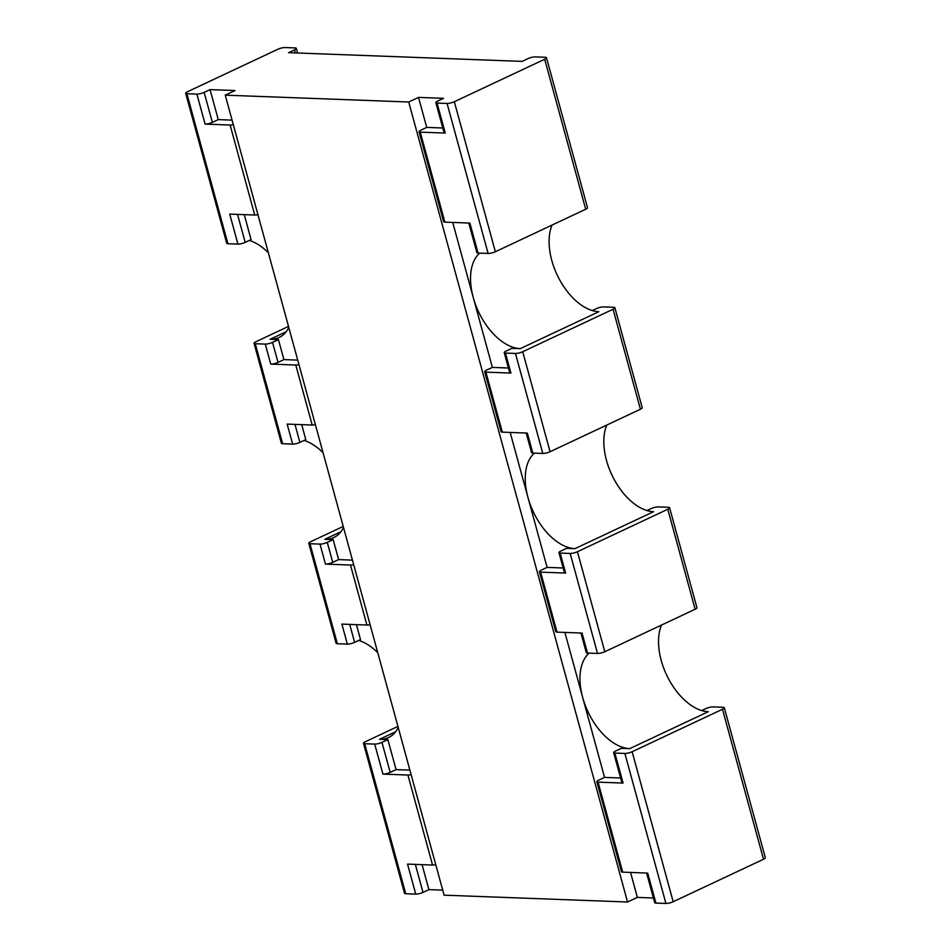 <?xml version="1.0" encoding="UTF-8"?>
<svg xmlns="http://www.w3.org/2000/svg" width="951" height="951" viewBox="0 0 951 951"><rect width="100%" height="100%" fill="white"/><g stroke="black" fill="none" stroke-linecap="round" stroke-linejoin="round"><path stroke-width="1.43" d="M257.935 214.653A5.337 1.248 -15.3 0 1 254.737 215.033L229.714 214.094L237.928 244.098L227.919 243.729A5.337 1.248 -15.3 0 1 226.707 243.29L185.671 93.281A5.337 1.248 -15.3 0 1 187.478 91.748L277.823 49.274A5.337 1.248 164.7 0 1 285.086 47.55L295.095 47.919A5.337 1.248 164.7 0 1 296.308 48.358A5.337 1.248 164.7 0 1 294.501 49.892L288.605 52.662L522.099 61.387L527.995 58.617A5.337 1.248 -15.3 0 1 535.258 56.894L545.268 57.274A5.337 1.248 -15.3 0 1 546.48 57.714A5.337 1.248 -15.3 0 1 544.673 59.247L454.328 101.721A5.337 1.248 164.7 0 1 447.065 103.445L437.056 103.077A5.337 1.248 164.7 0 1 435.843 102.637A5.337 1.248 164.7 0 1 437.65 101.103L443.535 98.333L418.523 97.394L426.726 127.398L442.774 127.993M544.673 59.247L585.709 209.244L495.364 251.73A5.337 1.248 164.7 0 1 488.101 253.441L478.091 253.073A5.337 1.248 164.7 0 1 476.879 252.633L468.772 223.033M585.709 209.244A5.337 1.248 -15.3 0 0 587.516 207.71L546.48 57.714M418.523 97.394L408.704 102.007L225.244 95.159L235.063 90.535L210.04 89.608L204.156 92.378L212.358 122.382L218.254 119.6L232.068 120.123M426.726 127.398L420.841 130.168A5.337 1.248 164.7 0 0 419.034 131.702A5.337 1.248 164.7 0 0 420.247 132.141L445.258 133.069A5.337 1.248 164.7 0 1 444.046 132.629L435.843 102.637M478.091 253.073L469.877 223.069L444.866 222.142A5.337 1.248 164.7 0 1 443.653 221.702L419.034 131.702M592.259 310.561L596.384 308.623A5.337 1.248 -15.3 0 1 603.647 306.9L613.657 307.268A5.337 1.248 -15.3 0 1 614.869 307.708A5.337 1.248 -15.3 0 1 613.062 309.241L522.717 351.727A5.337 1.248 164.7 0 1 515.454 353.451L505.445 353.071A5.337 1.248 164.7 0 1 504.232 352.631A5.337 1.248 164.7 0 1 506.039 351.097L511.935 348.328L520.268 348.648L598.833 311.702A53.315 30.967 64.8 0 1 559.426 279.416A53.315 30.967 64.8 0 1 552.055 225.066M701.683 710.563L705.808 708.626A5.337 1.248 -15.3 0 1 713.072 706.902L723.081 707.271A5.337 1.248 -15.3 0 1 724.293 707.71A5.337 1.248 -15.3 0 1 722.487 709.244L632.142 751.73A5.337 1.248 164.7 0 1 624.878 753.454L614.869 753.073A5.337 1.248 164.7 0 1 613.657 752.633A5.337 1.248 164.7 0 1 615.463 751.1L621.36 748.33L629.693 748.639L708.257 711.705A53.315 30.967 64.8 0 1 668.85 679.418A53.315 30.967 64.8 0 1 661.492 625.069M646.977 510.556L651.102 508.619A5.337 1.248 -15.3 0 1 658.365 506.895L668.363 507.275A5.337 1.248 -15.3 0 1 669.587 507.715A5.337 1.248 -15.3 0 1 667.78 509.249L577.435 551.723A5.337 1.248 164.7 0 1 570.172 553.446L560.163 553.078A5.337 1.248 164.7 0 1 558.95 552.638A5.337 1.248 164.7 0 1 560.757 551.105L566.641 548.335L574.986 548.644L653.539 511.709A53.315 30.967 64.8 0 1 614.132 479.411A53.315 30.967 64.8 0 1 606.774 425.061M520.268 348.648A53.315 30.967 64.8 0 1 473.229 297.401A53.315 30.967 64.8 0 1 479.696 253.132M452.724 222.427L492.38 367.395L508.428 368.001M185.671 93.281A5.337 1.248 -15.3 0 0 186.883 93.721L196.893 94.101A5.337 1.248 -15.3 0 0 204.156 92.378M210.04 89.608L218.254 119.6M613.062 309.241L640.415 409.239A5.337 1.248 -15.3 0 0 642.222 407.717L614.869 307.708M640.415 409.239L550.07 451.725A5.337 1.248 164.7 0 1 542.807 453.449L532.798 453.068A5.337 1.248 164.7 0 1 531.585 452.628L526.224 433.038M574.986 548.644A53.315 30.967 64.8 0 1 527.948 497.397A53.315 30.967 64.8 0 1 534.414 453.14M237.928 244.098A5.337 1.248 -15.3 0 0 245.192 242.374L251.076 239.604L244.252 214.641M249.317 240.437A53.315 30.967 64.8 0 1 268.348 252.752M288.807 327.501A53.315 30.967 64.8 0 1 279.107 337.546A53.315 30.967 64.8 0 1 270.096 339.293L278.441 339.602L272.545 342.372L278.013 362.379L283.909 359.609L297.722 360.12M667.78 509.249L695.133 609.246A5.337 1.248 -15.3 0 0 696.94 607.713L669.587 507.715M695.133 609.246L604.788 651.732A5.337 1.248 164.7 0 1 597.525 653.444L587.516 653.075A5.337 1.248 164.7 0 1 586.303 652.636L580.942 633.033M288.51 326.407L255.867 341.754A5.337 1.248 -15.3 0 0 254.06 343.287A5.337 1.248 -15.3 0 0 255.272 343.727L265.281 344.096A5.337 1.248 -15.3 0 0 272.545 342.372M629.693 748.639A53.315 30.967 64.8 0 1 582.666 697.404A53.315 30.967 64.8 0 1 589.133 653.135M254.06 343.287L281.413 443.285A5.337 1.248 -15.3 0 0 282.637 443.725L292.635 444.105A5.337 1.248 -15.3 0 0 299.898 442.381L305.794 439.612L301.705 424.645M304.023 440.444A53.315 30.967 64.8 0 1 323.067 452.747M343.513 527.496A53.315 30.967 64.8 0 1 333.825 537.541A53.315 30.967 64.8 0 1 324.814 539.3L333.147 539.609L327.263 542.379L332.731 562.374L338.627 559.604L352.441 560.127M653.432 897.994L637.372 897.399L627.553 902.012L444.093 895.164L225.244 95.159M442.714 890.124L428.901 889.613L423.005 892.383A5.337 1.248 -15.3 0 1 415.742 894.106L405.732 893.726L364.709 743.73L374.706 744.098A5.337 1.248 -15.3 0 0 381.969 742.374L390.183 772.378L396.068 769.609L409.893 770.12M343.216 526.414L310.585 541.761A5.337 1.248 -15.3 0 0 308.778 543.283A5.337 1.248 -15.3 0 0 309.99 543.722L320 544.103A5.337 1.248 -15.3 0 0 327.263 542.379M397.934 726.409L365.291 741.756A5.337 1.248 -15.3 0 0 363.484 743.29A5.337 1.248 -15.3 0 0 364.709 743.73M398.231 727.503A53.315 30.967 64.8 0 1 388.531 737.548A53.315 30.967 64.8 0 1 379.52 739.296L387.865 739.605L381.969 742.374M308.778 543.283L336.131 643.292A5.337 1.248 -15.3 0 0 337.343 643.732L347.353 644.1A5.337 1.248 -15.3 0 0 354.616 642.377L360.512 639.607L356.411 624.641M358.741 640.439A53.315 30.967 64.8 0 1 377.785 652.755M408.704 102.007L627.553 902.012M492.38 367.395L486.496 370.165A5.337 1.248 164.7 0 0 484.689 371.698L501.094 431.695A5.337 1.248 164.7 0 0 502.318 432.134L527.33 433.074L532.798 453.068M510.176 432.432L547.098 567.402L541.202 570.172A5.337 1.248 164.7 0 0 539.395 571.694L555.812 631.702A5.337 1.248 164.7 0 0 557.024 632.142L582.048 633.069L587.516 653.075M564.894 632.439L604.551 777.395L598.654 780.165A5.337 1.248 164.7 0 0 596.848 781.698L621.467 871.698A5.337 1.248 164.7 0 0 622.691 872.138L647.702 873.077L655.905 903.081A5.337 1.248 164.7 0 1 654.692 902.642L646.597 873.03M630.549 872.436L637.372 897.399M196.893 94.101L205.095 124.094L230.118 125.033A5.337 1.248 -15.3 0 0 233.316 124.652M205.095 124.094A5.337 1.248 -15.3 0 0 212.358 122.382M484.689 371.698A5.337 1.248 164.7 0 0 485.902 372.138L510.913 373.077A5.337 1.248 164.7 0 1 509.7 372.637L504.232 352.631M547.098 567.402L563.147 567.997M539.395 571.694A5.337 1.248 164.7 0 0 540.62 572.145L565.631 573.073A5.337 1.248 164.7 0 1 564.418 572.633L558.95 552.638M278.441 339.602L283.909 359.609M292.635 444.105L287.166 424.098L312.19 425.038L295.773 365.029L270.75 364.102A5.337 1.248 -15.3 0 0 278.013 362.379M604.551 777.395L620.599 778.001M596.848 781.698A5.337 1.248 164.7 0 0 598.06 782.138L623.083 783.077A5.337 1.248 164.7 0 1 621.871 782.637L613.657 752.633M722.487 709.244L763.522 859.252L673.177 901.726A5.337 1.248 164.7 0 1 665.914 903.45L655.905 903.081M763.522 859.252A5.337 1.248 -15.3 0 0 765.329 857.719L724.293 707.71M333.147 539.609L338.627 559.604M363.484 743.29L404.52 893.286A5.337 1.248 -15.3 0 0 405.732 893.726M422.066 864.649L428.901 889.613M347.353 644.1L341.885 624.106L366.896 625.033L350.479 565.037L325.468 564.098A5.337 1.248 -15.3 0 0 332.731 562.374M387.865 739.605L396.068 769.609M415.742 894.106L407.539 864.102L432.55 865.041L407.931 775.041L382.92 774.102A5.337 1.248 -15.3 0 0 390.183 772.378M432.55 865.041A5.337 1.248 -15.3 0 0 435.748 864.661M407.931 775.041A5.337 1.248 -15.3 0 0 411.129 774.661M366.896 625.033A5.337 1.248 -15.3 0 0 370.094 624.652M350.479 565.037A5.337 1.248 -15.3 0 0 353.677 564.656M312.19 425.038A5.337 1.248 -15.3 0 0 315.375 424.657M295.773 365.029A5.337 1.248 -15.3 0 0 298.971 364.649M454.328 101.721L495.364 251.73M447.065 103.445L488.101 253.441M445.258 133.069L437.056 103.077M420.247 132.141L444.866 222.142M294.501 49.892L295.321 52.911M286.203 331.721L270.096 339.293M340.91 531.728L324.814 539.3M395.628 731.723L379.52 739.296M227.919 243.729L186.883 93.721M254.737 215.033L230.118 125.033M510.913 373.077L505.445 353.071M515.454 353.451L542.807 453.449M485.902 372.138L502.318 432.134M522.717 351.727L550.07 451.725M565.631 573.073L560.163 553.078M570.172 553.446L597.525 653.444M540.62 572.145L557.024 632.142M577.435 551.723L604.788 651.732M237.536 214.391L245.192 242.374M265.281 344.096L270.75 364.102M282.637 443.725L255.272 343.727M623.083 783.077L614.869 753.073M624.878 753.454L665.914 903.45M598.06 782.138L622.691 872.138M632.142 751.73L673.177 901.726M294.976 424.396L299.898 442.381M320 544.103L325.468 564.098M337.343 643.732L309.99 543.722M374.706 744.098L382.92 774.102M349.695 624.391L354.616 642.377M415.349 864.4L423.005 892.383M296.308 48.358L297.568 53.006"/></g></svg>
